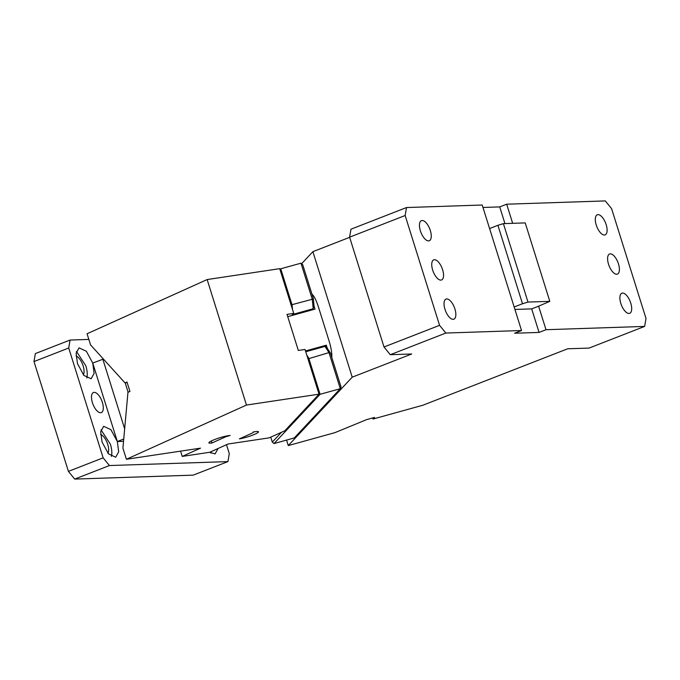 <?xml version="1.0" encoding="UTF-8"?>
<svg xmlns="http://www.w3.org/2000/svg" width="680" height="680" viewBox="0 0 680 680"><rect width="100%" height="100%" fill="white"/><g stroke="black" fill="none" stroke-linecap="round" stroke-linejoin="round"><path stroke-width="1.02" d="M618.468 263.882A10.786 4.743 68.7 0 0 609.586 253.997A10.786 4.743 68.7 0 0 608.532 264.214A10.786 4.743 68.7 0 0 617.423 274.1A10.786 4.743 68.7 0 0 618.468 263.882M546.006 329.707L538.628 306.178L531.683 308.881L539.062 332.418L546.006 329.707L644.631 326.417L589.084 348.075L567.673 348.789L422.909 405.221L372.997 419.05L374.536 417.409L366.758 419.569L334.942 432.642L288.286 445.579L286.56 440.087M512.669 223.321L506.677 204.204L499.732 206.907L504.951 223.584M538.628 306.178L549.806 301.35L527.986 302.073L522.495 303.748L497.913 225.301L503.404 223.635L525.223 222.904L549.806 301.35M301.614 263.729L312.876 251.668L352.214 377.179L411.706 353.991L390.295 354.705L445.842 333.047L521.543 330.523L514.598 333.234L539.062 332.418M352.214 377.179L288.286 445.579M644.631 326.417L646 318.444L611.583 208.632L605.302 200.915L506.677 204.204M390.295 354.705L384.013 346.987L349.596 237.167L350.965 229.194L406.512 207.544L482.205 205.02L489.583 228.548L497.913 225.301M482.978 207.468L499.732 206.907M312.876 251.668L349.648 237.337M489.583 228.548L514.165 306.995L522.495 303.748M531.683 308.881L514.93 309.442M514.165 306.995L521.543 330.523M372.997 419.05L372.649 417.936M306.825 355.198L308.771 358.216L320.076 394.298L274.031 443.564L294.245 437.962L340.298 388.697L341.054 387.022L331.798 357.476C332.044 353.294 331.16 347.837 329.128 341.122L318.317 306.612C316.175 300.016 314.058 295.876 311.967 294.202L313.319 298.52L312.273 299.268L300.968 263.185L302.702 264.648L311.967 294.202M384.013 346.987L439.569 325.329L445.842 333.047M349.596 237.167L405.152 215.509L406.512 207.544M527.986 302.073L503.404 223.635M405.152 215.509L439.569 325.329M432.675 270.079A10.786 4.743 68.7 0 0 441.567 279.964A10.786 4.743 68.7 0 0 442.62 269.748A10.786 4.743 68.7 0 0 433.729 259.862A10.786 4.743 68.7 0 0 432.675 270.079M318.962 393.916L320.076 394.298L340.298 388.697L328.993 352.605L330.446 353.158L331.798 357.476M312.12 309.901L314.135 306.892L313.319 298.52M305.745 351.747L324.998 346.409L326.918 347.684L330.446 353.158M324.998 346.409L328.993 352.605L307.981 358.887M300.968 263.185L280.747 268.787L279.999 269.586M291.899 315.512L292.978 314.356L313.2 308.754L312.273 299.268L291.074 304.929M280.092 269.892L280.747 268.787L292.051 304.87L292.502 309.485M274.031 443.564L272.289 442.102L281.452 432.301M272.289 442.102L270.733 437.138M630.76 303.101A10.786 4.743 68.7 0 0 621.877 293.216A10.786 4.743 68.7 0 0 620.823 303.433A10.786 4.743 68.7 0 0 629.714 313.319A10.786 4.743 68.7 0 0 630.76 303.101M606.178 224.663A10.786 4.743 68.7 0 0 597.295 214.778A10.786 4.743 68.7 0 0 596.241 224.995A10.786 4.743 68.7 0 0 605.132 234.88A10.786 4.743 68.7 0 0 606.178 224.663M430.329 230.528A10.786 4.743 68.7 0 0 421.438 220.643A10.786 4.743 68.7 0 0 420.385 230.86A10.786 4.743 68.7 0 0 429.275 240.746A10.786 4.743 68.7 0 0 430.329 230.528M454.912 308.966A10.786 4.743 68.7 0 0 446.021 299.081A10.786 4.743 68.7 0 0 444.966 309.298A10.786 4.743 68.7 0 0 453.858 319.183A10.786 4.743 68.7 0 0 454.912 308.966M103.139 457.835L68.722 348.015L70.082 340.043L35.368 353.583L34 361.556L68.416 471.367L103.139 457.835L109.412 465.554L227.927 461.601L229.287 453.628L226.491 444.703M88.842 339.422L70.082 340.043M102.365 402.381A10.786 4.743 68.7 0 0 93.474 392.496A10.786 4.743 68.7 0 0 92.429 402.713A10.786 4.743 68.7 0 0 101.311 412.599A10.786 4.743 68.7 0 0 102.365 402.381M127.169 382.576L125.009 382.899L90.55 344.887L87.066 333.769L207.145 279.556L246.475 405.059L319.039 394.171L284.835 430.772L269.135 437.861L227.962 444.031L209.661 452.293L215.109 453.917L218.084 448.494M77.46 363.579L83.861 375.402L91.137 378.786L94.112 373.337L92.752 363.069L86.352 351.245L79.076 347.863L76.109 353.183L77.46 363.579M102.042 442.025L108.443 453.84L115.719 457.232L118.694 451.784L117.334 441.515L110.933 429.692L103.657 426.3L100.7 431.63L102.042 442.025M103.394 359.057L92.752 363.069L117.334 441.515L123.531 441.303M68.722 348.015L34 361.556M109.412 465.554L74.698 479.085L68.416 471.367M74.698 479.085L193.205 475.133L227.927 461.601M210.792 453.101A16.601 7.301 68.7 0 0 211.089 451.656M117.334 441.515L123.743 439.017M102.816 359.142L124.661 428.833M128.129 392.232L125.196 382.865M76.041 356.014A10.786 4.743 -111.3 0 1 83.13 365.865A10.786 4.743 -111.3 0 1 83.377 374.841M100.623 434.452A10.786 4.743 -111.3 0 1 107.712 444.304A10.786 4.743 -111.3 0 1 107.959 453.288M86.819 377.978A16.601 7.301 68.7 0 0 85.808 365.772L76.449 351.381M111.401 456.416A16.601 7.301 68.7 0 0 110.389 444.219L101.031 429.82M305.499 350.957L326.306 345.194L327.25 348.194M287.733 316.668L315.001 309.111L314.058 306.102M325.108 346.477L326.306 345.194M207.145 279.556L279.709 268.668L293.726 313.378L287.019 314.381L298.325 350.464L305.031 349.46L319.039 394.171M293.726 313.378L291.669 315.571M246.475 405.059L126.404 459.272L122.91 448.146L127.959 392.309L129.94 391.416L126.99 382.007L125.009 382.899M126.404 459.272L200.515 448.154L182.214 456.416L209.661 452.293M211.319 440.98L211.947 442.994L225.675 436.798L225.496 436.228M225.675 436.798L230.154 435.429L227.962 435.761A11.62 1.598 162.6 0 0 215.594 439.178A11.62 1.598 162.6 0 0 208.87 442.85A11.62 1.598 162.6 0 0 211.947 442.994M253.121 432.675L239.394 438.872A11.62 1.598 162.6 0 0 251.77 435.455A11.62 1.598 162.6 0 0 258.493 431.783A11.62 1.598 162.6 0 0 255.408 431.647L253.215 431.97L253.121 432.675M180.566 451.146L182.214 456.416"/></g></svg>
